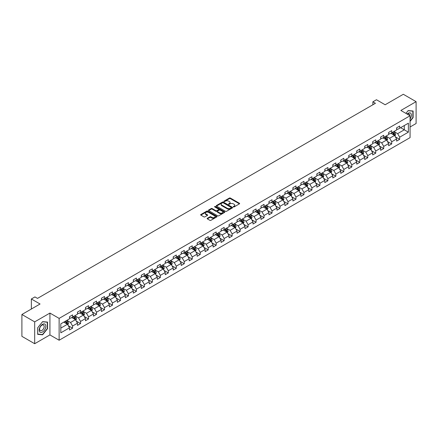 <?xml version="1.0" encoding="UTF-8"?>
<svg xmlns="http://www.w3.org/2000/svg" width="438" height="438" viewBox="0 0 438 438"><rect width="100%" height="100%" fill="white"/><g stroke="black" fill="none" stroke-linecap="round" stroke-linejoin="round"><path stroke-width="0.66" d="M233.383 206.933A0.498 0.285 0 0 0 234.089 206.933L239.422 203.851A0.712 0.411 0 0 0 239.63 203.56A0.712 0.411 0 0 0 239.422 203.276L230.388 198.058A0.712 0.411 0 0 0 229.381 198.058L224.048 201.135A0.498 0.285 0 0 0 224.749 201.54L225.439 201.141A2.272 1.314 0 0 1 228.652 201.141L229.408 201.579A2.272 1.314 0 0 1 230.07 202.504A2.272 1.314 0 0 1 229.408 203.435L228.718 203.829A0.498 0.285 0 0 0 229.419 204.239L230.109 203.84A2.272 1.314 0 0 1 233.323 203.84L234.078 204.272A2.272 1.314 0 0 1 234.741 205.203A2.272 1.314 0 0 1 234.078 206.128L233.383 206.528A0.498 0.285 0 0 0 233.383 206.933L233.383 206.528M207.344 218.288A0.712 0.411 0 0 0 207.136 218.578A0.712 0.411 0 0 0 207.344 218.863L209.879 220.33A0.712 0.411 0 0 0 210.886 220.33L216.805 216.909A0.712 0.411 0 0 0 217.013 216.618A0.712 0.411 0 0 0 216.805 216.328L207.771 211.111A0.712 0.411 0 0 0 206.769 211.111L200.845 214.532A0.712 0.411 0 0 0 200.637 214.823A0.712 0.411 0 0 0 200.845 215.113L203.905 216.881A0.712 0.411 0 0 0 204.907 216.881L207.442 215.419A0.712 0.411 0 0 0 207.65 215.129A0.712 0.411 0 0 0 207.442 214.839L205.926 213.963A1.9 1.095 0 0 1 205.373 213.186A1.9 1.095 0 0 1 206.544 212.173A1.9 1.095 0 0 1 208.614 212.408L214.56 215.846A1.9 1.095 0 0 1 215.118 216.618A1.9 1.095 0 0 1 213.947 217.631A1.9 1.095 0 0 1 211.877 217.396L210.886 216.821A0.712 0.411 0 0 0 209.879 216.821L207.344 218.288L207.344 218.863M410.067 126.998L416.1 123.511L416.1 101.66L403.316 94.279L385.161 104.764L376.466 99.744L372.886 101.808L375.443 103.286L37.498 298.398L34.941 296.92L31.361 298.984L31.361 309.025M34.684 321.87L34.684 343.72L49.927 334.922L49.927 313.071L34.684 321.87L21.9 314.489L40.055 304.005L31.361 298.984M49.927 313.071L59.13 318.388L410.067 115.774L410.067 137.625L59.13 340.233L59.13 318.388M416.1 101.66L400.858 110.464L410.067 115.774M225.493 211.313A0.712 0.411 0 0 0 226.495 211.313L232.419 207.897A0.712 0.411 0 0 0 232.627 207.607A0.712 0.411 0 0 0 232.419 207.316L223.385 202.099A0.712 0.411 0 0 0 222.378 202.099L216.454 205.521A0.712 0.411 0 0 0 216.246 205.811A0.712 0.411 0 0 0 216.454 206.101L225.493 211.313M214.921 207.037A0.498 0.285 0 0 1 215.425 207.108L224.601 212.408L218.688 215.825A0.712 0.411 0 0 1 217.686 215.825L208.652 210.607L208.652 210.026A0.712 0.411 0 0 0 208.444 210.317A0.712 0.411 0 0 0 208.652 210.607M208.652 210.026L211.187 208.565A0.712 0.411 0 0 1 212.189 208.565L215.852 210.678A0.712 0.411 0 0 0 216.859 210.678L218.54 209.709A0.712 0.411 0 0 0 218.748 209.419A0.712 0.411 0 0 0 218.54 209.129L214.724 206.922A0.498 0.285 0 0 1 215.425 206.517L224.612 211.822A0.712 0.411 0 0 1 224.82 212.112A0.712 0.411 0 0 1 224.612 212.403L224.612 211.822M34.684 343.72L21.9 336.34L21.9 314.489M68.312 325.724L72.582 328.188L72.582 326.031L77.493 323.2L77.493 325.352L80.559 323.583L80.559 321.426L85.47 318.59L85.47 320.747L88.536 318.979L88.536 316.822L93.447 313.986L93.447 316.143L96.513 314.369L96.513 312.217L101.424 309.381L101.424 311.538L104.496 309.765L104.496 307.607L109.401 304.777L109.401 306.928L112.473 305.16L112.473 303.003L117.384 300.167L117.384 302.324L120.45 300.55L120.45 298.398L125.361 295.562L125.361 297.72L128.427 295.946L128.427 293.788L133.338 290.958L133.338 293.11L136.404 291.341L136.404 289.184L141.315 286.348L141.315 288.505L144.387 286.731L144.387 284.58L149.292 281.743L149.292 283.901L152.364 282.127L152.364 279.97L157.269 277.139L157.269 279.291L160.341 277.522L160.341 275.365L165.252 272.529L165.252 274.686L168.318 272.918L168.318 270.761L173.229 267.925L173.229 270.082L176.295 268.308L176.295 266.156L181.206 263.32L181.206 265.477L184.272 263.703L184.272 261.546L189.183 258.716L189.183 260.867L192.255 259.099L192.255 256.942L197.16 254.106L197.16 256.263L200.232 254.489L200.232 252.337L205.143 249.501L205.143 251.658L208.209 249.884L208.209 247.727L213.12 244.897L213.12 247.048L216.186 245.28L216.186 243.123L221.097 240.287L221.097 242.444L224.163 240.67L224.163 238.518L229.074 235.682L229.074 237.839L232.145 236.066L232.145 233.908L237.051 231.078L237.051 233.23L240.123 231.461L240.123 229.304L245.034 226.468L245.034 228.625L248.1 226.857L248.1 224.699L253.011 221.863L253.011 224.021L256.077 222.247L256.077 220.095L260.988 217.259L260.988 219.416L264.054 217.642L264.054 215.485L268.965 212.654L268.965 214.806L272.036 213.038L272.036 210.881L276.942 208.045L276.942 210.202L280.013 208.428L280.013 206.276L284.919 203.44L284.919 205.597L287.99 203.823L287.99 201.666L292.902 198.836L292.902 200.987L295.968 199.219L295.968 197.062L300.879 194.226L300.879 196.383L303.945 194.609L303.945 192.457L308.856 189.621L308.856 191.778L311.922 190.004L311.922 187.847L316.833 185.017L316.833 187.168L319.904 185.4L319.904 183.243L324.81 180.407L324.81 182.564L327.881 180.795L327.881 178.638L332.792 175.802L332.792 177.959L335.858 176.185L335.858 174.034L340.769 171.198L340.769 173.355L343.835 171.581L343.835 169.424L348.747 166.593L348.747 168.745L351.813 166.977L351.813 164.819L356.724 161.983L356.724 164.141L359.795 162.367L359.795 160.215L364.701 157.379L364.701 159.536L367.772 157.762L367.772 155.605L372.683 152.774L372.683 154.926L375.749 153.158L375.749 151.001L380.66 148.164L380.66 150.322L383.726 148.548L383.726 146.396L388.637 143.56L388.637 145.717L391.703 143.943L391.703 141.786L396.614 138.956L396.614 141.107L399.686 139.339L399.686 137.182L408.38 132.161L408.38 123.188L404.285 125.547L404.285 129.801L408.38 132.161M72.582 328.188L69.511 329.962L69.511 327.805L60.816 332.825L60.816 323.846L69.511 318.831L69.511 316.674L72.582 314.9L72.582 317.057L77.493 314.221L77.493 312.07L80.559 310.296L80.559 312.453L85.47 309.617L85.47 307.46L88.536 305.691L88.536 307.843L93.447 305.012L93.447 302.855L96.513 301.081L96.513 303.238L101.424 300.402L101.424 298.251L104.496 296.477L104.496 298.634L109.401 295.798L109.401 293.641L112.473 291.872L112.473 294.024L117.384 291.193L117.384 289.036L120.45 287.262L120.45 289.419L125.361 286.583L125.361 284.432L128.427 282.658L128.427 284.815L133.338 281.979L133.338 279.822L136.404 278.053L136.404 280.211L141.315 277.374L141.315 275.217L144.387 273.449L144.387 275.601L149.292 272.77L149.292 270.613L152.364 268.839L152.364 270.996L157.269 268.16L157.269 266.008L160.341 264.234L160.341 266.392L165.252 263.556L165.252 261.398L168.318 259.63L168.318 261.782L173.229 258.951L173.229 256.794L176.295 255.02L176.295 257.177L181.206 254.341L181.206 252.189L184.272 250.416L184.272 252.573L189.183 249.737L189.183 247.579L192.255 245.811L192.255 247.963L197.16 245.132L197.16 242.975L200.232 241.201L200.232 243.358L205.143 240.522L205.143 238.371L208.209 236.597L208.209 238.754L213.12 235.918L213.12 233.761L216.186 231.992L216.186 234.149L221.097 231.313L221.097 229.156L224.163 227.388L224.163 229.539L229.074 226.709L229.074 224.552L232.145 222.778L232.145 224.935L237.051 222.099L237.051 219.947L240.123 218.173L240.123 220.33L245.034 217.494L245.034 215.337L248.1 213.569L248.1 215.72L253.011 212.89L253.011 210.733L256.077 208.959L256.077 211.116L260.988 208.28L260.988 206.128L264.054 204.354L264.054 206.512L268.965 203.675L268.965 201.518L272.036 199.75L272.036 201.902L276.942 199.071L276.942 196.914L280.013 195.14L280.013 197.297L284.919 194.461L284.919 192.309L287.99 190.535L287.99 192.693L292.902 189.857L292.902 187.699L295.968 185.931L295.968 188.088L300.879 185.252L300.879 183.095L303.945 181.327L303.945 183.478L308.856 180.648L308.856 178.49L311.922 176.717L311.922 178.874L316.833 176.038L316.833 173.886L319.904 172.112L319.904 174.269L324.81 171.433L324.81 169.276L327.881 167.508L327.881 169.659L332.792 166.829L332.792 164.672L335.858 162.898L335.858 165.055L340.769 162.219L340.769 160.067L343.835 158.293L343.835 160.45L348.747 157.614L348.747 155.457L351.813 153.689L351.813 155.84L356.724 153.01L356.724 150.853L359.795 149.079L359.795 151.236L364.701 148.4L364.701 146.248L367.772 144.474L367.772 146.631L372.683 143.795L372.683 141.638L375.749 139.87L375.749 142.027L380.66 139.191L380.66 137.034L383.726 135.265L383.726 137.417L388.637 134.586L388.637 132.429L391.703 130.655L391.703 132.813L396.614 129.976L396.614 127.825L399.686 126.051L399.686 128.208L408.38 123.188M71.761 317.528L75.446 319.658L70.534 322.488L66.855 320.364M69.511 317.649L70.534 318.24L72.582 317.057M70.534 322.488L72.582 326.031M75.446 319.658L77.493 323.2M79.743 312.924L83.423 315.048L78.511 317.884L74.832 315.76M77.493 313.044L78.511 313.63L80.559 312.453M78.511 317.884L80.559 321.426M83.423 315.048L85.47 318.59M87.72 308.319L91.4 310.443L86.494 313.28L82.809 311.15M85.47 308.434L86.494 309.025L88.536 307.843M86.494 313.28L88.536 316.822M91.4 310.443L93.447 313.986M95.698 303.709L99.382 305.839L94.471 308.67L90.786 306.545M93.447 303.83L94.471 304.421L96.513 303.238M94.471 308.67L96.513 312.217M99.382 305.839L101.424 309.381M103.675 299.105L107.359 301.229L102.448 304.065L98.764 301.941M101.424 299.225L102.448 299.811L104.496 298.634M102.448 304.065L104.496 307.607M107.359 301.229L109.401 304.777M111.652 294.5L115.336 296.625L110.425 299.461L106.746 297.331M109.401 294.615L110.425 295.207L112.473 294.024M110.425 299.461L112.473 303.003M115.336 296.625L117.384 300.167M119.634 289.89L123.313 292.02L118.402 294.851L114.723 292.726M117.384 290.011L118.402 290.602L120.45 289.419M118.402 294.851L120.45 298.398M123.313 292.02L125.361 295.562M127.611 285.286L131.291 287.41L126.385 290.246L122.7 288.122M125.361 285.406L126.385 285.998L128.427 284.815M126.385 290.246L128.427 293.788M131.291 287.41L133.338 290.958M135.588 280.681L139.268 282.806L134.362 285.642L130.677 283.517M133.338 280.796L134.362 281.388L136.404 280.211M134.362 285.642L136.404 289.184M139.268 282.806L141.315 286.348M143.565 276.077L147.25 278.201L142.339 281.037L138.654 278.907M141.315 276.192L142.339 276.783L144.387 275.601M142.339 281.037L144.387 284.58M147.25 278.201L149.292 281.743M151.543 271.467L155.227 273.597L150.316 276.427L146.637 274.303M149.292 271.587L150.316 272.179L152.364 270.996M150.316 276.427L152.364 279.97M155.227 273.597L157.269 277.139M159.52 266.862L163.204 268.987L158.293 271.823L154.614 269.699M157.269 266.983L158.293 267.569L160.341 266.392M158.293 271.823L160.341 275.365M163.204 268.987L165.252 272.529M167.502 262.258L171.181 264.382L166.27 267.218L162.591 265.089M165.252 262.373L166.27 262.964L168.318 261.782M166.27 267.218L168.318 270.761M171.181 264.382L173.229 267.925M175.479 257.648L179.158 259.778L174.253 262.608L170.568 260.484M173.229 257.768L174.253 258.36L176.295 257.177M174.253 262.608L176.295 266.156M179.158 259.778L181.206 263.32M183.456 253.044L187.141 255.168L182.23 258.004L178.545 255.88M181.206 253.164L182.23 253.75L184.272 252.573M182.23 258.004L184.272 261.546M187.141 255.168L189.183 258.716M191.433 248.439L195.118 250.563L190.207 253.399L186.522 251.27M189.183 248.554L190.207 249.145L192.255 247.963M190.207 253.399L192.255 256.942M195.118 250.563L197.16 254.106M199.41 243.829L203.095 245.959L198.184 248.789L194.505 246.665M197.16 243.95L198.184 244.541L200.232 243.358M198.184 248.789L200.232 252.337M203.095 245.959L205.143 249.501M207.393 239.225L211.072 241.349L206.161 244.185L202.482 242.061M205.143 239.345L206.161 239.936L208.209 238.754M206.161 244.185L208.209 247.727M211.072 241.349L213.12 244.897M215.37 234.62L219.049 236.744L214.144 239.581L210.459 237.456M213.12 234.735L214.144 235.326L216.186 234.149M214.144 239.581L216.186 243.123M219.049 236.744L221.097 240.287M223.347 230.016L227.032 232.14L222.121 234.976L218.436 232.846M221.097 230.131L222.121 230.722L224.163 229.539M222.121 234.976L224.163 238.518M227.032 232.14L229.074 235.682M231.324 225.406L235.009 227.536L230.098 230.366L226.413 228.242M229.074 225.526L230.098 226.118L232.145 224.935M230.098 230.366L232.145 233.908M235.009 227.536L237.051 231.078M239.301 220.801L242.986 222.926L238.075 225.762L234.396 223.637M237.051 220.922L238.075 221.508L240.123 220.33M238.075 225.762L240.123 229.304M242.986 222.926L245.034 226.468M247.284 216.197L250.963 218.321L246.052 221.157L242.373 219.027M245.034 216.312L246.052 216.903L248.1 215.72M246.052 221.157L248.1 224.699M250.963 218.321L253.011 221.863M255.261 211.587L258.94 213.717L254.035 216.547L250.35 214.423M253.011 211.707L254.035 212.299L256.077 211.116M254.035 216.547L256.077 220.095M258.94 213.717L260.988 217.259M263.238 206.982L266.917 209.107L262.012 211.943L258.327 209.818M260.988 207.103L262.012 207.689L264.054 206.512M262.012 211.943L264.054 215.485M266.917 209.107L268.965 212.654M271.215 202.378L274.9 204.502L269.989 207.338L266.304 205.208M268.965 202.493L269.989 203.084L272.036 201.902M269.989 207.338L272.036 210.881M274.9 204.502L276.942 208.045M279.192 197.768L282.877 199.898L277.966 202.728L274.287 200.604M276.942 197.888L277.966 198.48L280.013 197.297M277.966 202.728L280.013 206.276M282.877 199.898L284.919 203.44M287.169 193.163L290.854 195.288L285.943 198.124L282.264 196M284.919 193.284L285.943 193.875L287.99 192.693M285.943 198.124L287.99 201.666M290.854 195.288L292.902 198.836M295.152 188.559L298.831 190.683L293.92 193.519L290.241 191.395M292.902 188.674L293.92 189.265L295.968 188.088M293.92 193.519L295.968 197.062M298.831 190.683L300.879 194.226M303.129 183.955L306.808 186.079L301.902 188.915L298.218 186.785M300.879 184.069L301.902 184.661L303.945 183.478M301.902 188.915L303.945 192.457M306.808 186.079L308.856 189.621M311.106 179.345L314.791 181.474L309.88 184.305L306.195 182.181M308.856 179.465L309.88 180.056L311.922 178.874M309.88 184.305L311.922 187.847M314.791 181.474L316.833 185.017M319.083 174.74L322.768 176.864L317.857 179.7L314.172 177.576M316.833 174.861L317.857 175.446L319.904 174.269M317.857 179.7L319.904 183.243M322.768 176.864L324.81 180.407M327.06 170.136L330.745 172.26L325.834 175.096L322.154 172.966M324.81 170.251L325.834 170.842L327.881 169.659M325.834 175.096L327.881 178.638M330.745 172.26L332.792 175.802M335.043 165.526L338.722 167.655L333.811 170.486L330.132 168.362M332.792 165.646L333.811 166.237L335.858 165.055M333.811 170.486L335.858 174.034M338.722 167.655L340.769 171.198M343.02 160.921L346.699 163.046L341.793 165.882L338.109 163.757M340.769 161.042L341.793 161.633L343.835 160.45M341.793 165.882L343.835 169.424M346.699 163.046L348.747 166.593M350.997 156.317L354.681 158.441L349.77 161.277L346.086 159.147M348.747 156.432L349.77 157.023L351.813 155.84M349.77 161.277L351.813 164.819M354.681 158.441L356.724 161.983M358.974 151.707L362.659 153.837L357.747 156.667L354.063 154.543M356.724 151.827L357.747 152.419L359.795 151.236M357.747 156.667L359.795 160.215M362.659 153.837L364.701 157.379M366.951 147.102L370.636 149.227L365.725 152.063L362.045 149.938M364.701 147.223L365.725 147.814L367.772 146.631M365.725 152.063L367.772 155.605M370.636 149.227L372.683 152.774M374.933 142.498L378.613 144.622L373.702 147.458L370.022 145.334M372.683 142.613L373.702 143.204L375.749 142.027M373.702 147.458L375.749 151.001M378.613 144.622L380.66 148.164M382.911 137.893L386.59 140.018L381.684 142.854L377.999 140.724M380.66 138.008L381.684 138.6L383.726 137.417M381.684 142.854L383.726 146.396M386.59 140.018L388.637 143.56M390.888 133.283L394.567 135.413L389.661 138.244L385.977 136.119M388.637 133.404L389.661 133.995L391.703 132.813M389.661 138.244L391.703 141.786M394.567 135.413L396.614 138.956M400.606 127.677L404.285 129.801L397.638 133.639L393.954 131.515M396.614 128.799L397.638 129.385L399.686 128.208M397.638 133.639L399.686 137.182M49.927 334.922L59.13 340.233M372.886 101.808L372.886 104.764M60.816 328.1L67.468 324.262L63.784 322.138M67.468 324.262L69.511 327.805M395.415 136.875L399.686 139.339M387.433 141.479L391.703 143.943M379.456 146.084L383.726 148.548M371.479 150.688L375.749 153.158M363.502 155.298L367.772 157.762M355.525 159.903L359.795 162.367M347.542 164.507L351.813 166.977M339.565 169.117L343.835 171.581M331.588 173.722L335.858 176.185M323.611 178.326L327.881 180.795M315.634 182.936L319.904 185.4M307.657 187.541L311.922 190.004M299.674 192.145L303.945 194.609M291.697 196.75L295.968 199.219M283.72 201.36L287.99 203.823M275.743 205.964L280.013 208.428M267.766 210.569L272.036 213.038M259.783 215.178L264.054 217.642M251.806 219.783L256.077 222.247M243.829 224.387L248.1 226.857M235.852 228.997L240.123 231.461M227.875 233.602L232.145 236.066M219.892 238.206L224.163 240.67M211.915 242.811L216.186 245.28M203.938 247.421L208.209 249.884M195.961 252.025L200.232 254.489M187.984 256.63L192.255 259.099M180.007 261.24L184.272 263.703M172.024 265.844L176.295 268.308M164.047 270.449L168.318 272.918M156.07 275.059L160.341 277.522M148.093 279.663L152.364 282.127M140.116 284.267L144.387 286.731M132.134 288.872L136.404 291.341M124.157 293.482L128.427 295.946M116.179 298.086L120.45 300.55M108.202 302.691L112.473 305.16M100.225 307.301L104.496 309.765M92.243 311.905L96.513 314.369M84.266 316.51L88.536 318.979M76.289 321.12L80.559 323.583M410.067 121.392L413.111 117.603L413.111 111.022L408.172 110.584L405.922 113.382M37.679 334.358L42.612 334.796L47.545 328.659L47.545 322.078L42.612 321.64L37.679 327.777L37.679 334.358M42.092 334.495L42.612 334.796M233.585 207.004L234.078 206.72A2.272 1.314 0 0 0 234.741 205.789L234.741 205.203M230.07 202.504L230.07 203.095A2.272 1.314 0 0 1 229.408 204.02L228.915 204.305M239.422 203.276L239.422 203.851L230.388 198.649A0.712 0.411 0 0 0 229.381 198.649L224.245 201.611M232.408 207.902L223.385 202.69A0.712 0.411 0 0 0 222.378 202.69L216.465 206.106L216.454 205.521M231.165 207.809A0.498 0.285 0 0 0 231.165 207.404L223.232 202.821A0.498 0.285 0 0 0 222.531 202.821L221.803 203.243A2.272 1.314 0 0 0 221.135 204.174A2.272 1.314 0 0 0 221.803 205.099L227.223 208.231A2.272 1.314 0 0 0 230.437 208.231L231.165 207.809L231.165 208.4A0.498 0.285 0 0 0 231.308 208.198L231.308 207.607M221.135 204.174L221.135 204.76A2.272 1.314 0 0 0 221.803 205.69L221.803 205.099M231.165 208.4L230.437 208.822A2.272 1.314 0 0 1 227.223 208.822L221.803 205.69M208.658 210.612L211.187 209.15L211.187 208.565M218.748 209.419L218.748 210.01A0.712 0.411 0 0 1 218.54 210.3L216.859 211.269A0.712 0.411 0 0 1 215.852 211.269L212.189 209.15A0.712 0.411 0 0 0 211.187 209.15M219.657 212.873A1.9 1.095 0 0 0 221.727 213.109A1.9 1.095 0 0 0 222.898 212.096A1.9 1.095 0 0 0 222.34 211.324L220.248 210.114A0.712 0.411 0 0 0 219.241 210.114L217.56 211.083A0.712 0.411 0 0 0 217.352 211.373A0.712 0.411 0 0 0 217.56 211.663L219.657 212.873L219.657 213.465A1.9 1.095 0 0 0 221.727 213.7A1.9 1.095 0 0 0 222.898 212.687L222.898 212.096M217.352 211.373L217.352 211.965A0.712 0.411 0 0 0 217.56 212.255L217.56 211.663M219.657 213.465L217.56 212.255M215.118 216.618L215.118 217.21A1.9 1.095 0 0 1 213.947 218.223A1.9 1.095 0 0 1 211.877 217.987L210.886 217.412A0.712 0.411 0 0 0 209.879 217.412L207.355 218.869M205.373 213.186L205.373 213.777A1.9 1.095 0 0 0 205.926 214.549L205.926 213.963M207.442 214.839L207.442 215.419L205.926 214.549M216.805 216.328L216.805 216.909L207.771 211.702A0.712 0.411 0 0 0 206.769 211.702L200.856 215.118L200.845 214.532M394.972 136.108L395.58 134.576A1.916 1.106 -120 0 0 394.972 132.944L393.915 131.537M392.076 133.968L391.358 133.015M392.328 132.451L393.384 133.864A1.916 1.106 60 0 1 393.932 135.013L394.545 134.658A1.916 1.106 -120 0 0 393.997 133.508L392.941 132.095M392.464 132.375L393.636 133.94A0.975 0.564 60 0 1 393.811 134.236L394.545 134.658M410.067 119.021A4.703 2.716 120 0 0 410.948 117.362A4.703 2.716 120 0 0 410.658 113.201A4.703 2.716 120 0 0 407.055 114.039M405.933 113.387L408.068 110.726L412.853 111.153L412.853 117.532L410.067 120.998M412.536 110.973L412.853 111.153M409.738 115.588A3.219 1.856 120 0 0 409.076 113.968A3.219 1.856 120 0 0 407.34 114.203M42.508 331.999A4.703 2.716 120 0 0 45.837 326.239A4.703 2.716 120 0 0 42.508 324.323A4.703 2.716 120 0 0 39.185 330.077A4.703 2.716 120 0 0 42.508 331.999M41.906 330.438A3.219 1.856 120 0 0 44.008 327.602A3.219 1.856 120 0 0 43.515 325.023A3.219 1.856 120 0 0 41.906 325.182A3.219 1.856 120 0 0 39.803 328.018A3.219 1.856 120 0 0 40.296 330.597A3.219 1.856 120 0 0 41.906 330.438M37.728 327.733L42.508 321.782L47.293 322.209L47.293 328.588L42.508 334.533L37.728 334.106L37.728 327.733M46.975 322.029L47.293 322.209M386.995 140.718L387.603 139.185A1.916 1.106 -120 0 0 386.989 137.554L385.938 136.141M384.099 138.578L383.381 137.62M384.35 137.061L385.407 138.468A1.916 1.106 60 0 1 385.955 139.618L386.568 139.268A1.916 1.106 -120 0 0 386.02 138.112L384.964 136.705M384.487 136.979L385.654 138.545A0.975 0.564 60 0 1 385.834 138.841L386.568 139.268M379.018 145.323L379.626 143.79A1.916 1.106 -120 0 0 379.012 142.158L377.956 140.751M376.116 143.182L375.399 142.224M376.373 141.666L377.43 143.073A1.916 1.106 60 0 1 377.978 144.228L378.591 143.872A1.916 1.106 -120 0 0 378.043 142.717L376.987 141.31M376.505 141.589L377.676 143.149A0.975 0.564 60 0 1 377.857 143.445L378.591 143.872M371.041 149.927L371.648 148.394A1.916 1.106 -120 0 0 371.035 146.763L369.979 145.356M368.139 147.787L367.422 146.834M368.396 146.27L369.453 147.677A1.916 1.106 60 0 1 370 148.832L370.614 148.477A1.916 1.106 -120 0 0 370.066 147.327L369.01 145.914M368.528 146.193L369.699 147.759A0.975 0.564 60 0 1 369.875 148.055L370.614 148.477M363.064 154.537L363.671 153.004A1.916 1.106 -120 0 0 363.058 151.373L362.002 149.96M360.162 152.397L359.445 151.439M360.419 150.875L361.47 152.287A1.916 1.106 60 0 1 362.023 153.437L362.637 153.086A1.916 1.106 -120 0 0 362.084 151.931L361.032 150.524M360.551 150.798L361.722 152.364A0.975 0.564 60 0 1 361.897 152.659L362.637 153.086M355.081 159.142L355.689 157.609A1.916 1.106 -120 0 0 355.081 155.977L354.024 154.57M352.185 157.001L351.468 156.043M352.437 155.485L353.493 156.892A1.916 1.106 60 0 1 354.041 158.047L354.654 157.691A1.916 1.106 -120 0 0 354.107 156.536L353.05 155.129M352.574 155.408L353.745 156.968A0.975 0.564 60 0 1 353.92 157.264L354.654 157.691M347.104 163.746L347.712 162.213A1.916 1.106 -120 0 0 347.104 160.582L346.047 159.175M344.208 161.606L343.491 160.647M344.46 160.089L345.516 161.496A1.916 1.106 60 0 1 346.064 162.651L346.677 162.295A1.916 1.106 -120 0 0 346.13 161.146L345.073 159.733M344.596 160.012L345.763 161.573A0.975 0.564 60 0 1 345.943 161.874L346.677 162.295M339.127 168.351L339.735 166.823A1.916 1.106 -120 0 0 339.121 165.186L338.07 163.779M336.225 166.216L335.513 165.257M336.483 164.693L337.539 166.106A1.916 1.106 60 0 1 338.087 167.256L338.7 166.905A1.916 1.106 -120 0 0 338.152 165.75L337.096 164.343M336.614 164.617L337.786 166.183A0.975 0.564 60 0 1 337.966 166.478L338.7 166.905M331.15 172.961L331.758 171.428A1.916 1.106 -120 0 0 331.144 169.796L330.088 168.384M328.248 170.82L327.531 169.862M328.505 169.303L329.562 170.71A1.916 1.106 60 0 1 330.11 171.866L330.723 171.51A1.916 1.106 -120 0 0 330.175 170.355L329.119 168.948M328.637 169.227L329.809 170.787A0.975 0.564 60 0 1 329.984 171.083L330.723 171.51M323.173 177.565L323.781 176.032A1.916 1.106 -120 0 0 323.167 174.401L322.111 172.994M320.271 175.424L319.554 174.466M320.528 173.908L321.58 175.315A1.916 1.106 60 0 1 322.133 176.47L322.746 176.114A1.916 1.106 -120 0 0 322.193 174.965L321.142 173.552M320.66 173.831L321.831 175.392A0.975 0.564 60 0 1 322.007 175.687L322.746 176.114M315.19 182.17L315.798 180.637A1.916 1.106 -120 0 0 315.19 179.005L314.134 177.598M312.294 180.029L311.577 179.076M312.546 178.512L313.603 179.925A1.916 1.106 60 0 1 314.15 181.075L314.769 180.719A1.916 1.106 -120 0 0 314.216 179.569L313.165 178.156M312.683 178.436L313.854 180.002A0.975 0.564 60 0 1 314.03 180.297L314.769 180.719M307.213 186.78L307.821 185.247A1.916 1.106 -120 0 0 307.213 183.615L306.157 182.203M304.317 184.639L303.6 183.681M304.569 183.122L305.625 184.529A1.916 1.106 60 0 1 306.173 185.679L306.786 185.329A1.916 1.106 -120 0 0 306.239 184.174L305.182 182.766M304.706 183.04L305.877 184.606A0.975 0.564 60 0 1 306.053 184.902L306.786 185.329M299.236 191.384L299.844 189.851A1.916 1.106 -120 0 0 299.231 188.22L298.179 186.812M296.34 189.243L295.623 188.285M296.592 187.727L297.648 189.134A1.916 1.106 60 0 1 298.196 190.289L298.809 189.933A1.916 1.106 -120 0 0 298.262 188.778L297.205 187.371M296.723 187.65L297.895 189.211A0.975 0.564 60 0 1 298.075 189.506L298.809 189.933M291.259 195.989L291.867 194.456A1.916 1.106 -120 0 0 291.254 192.824L290.197 191.417M288.357 193.848L287.64 192.895M288.615 192.331L289.671 193.738A1.916 1.106 60 0 1 290.219 194.894L290.832 194.538A1.916 1.106 -120 0 0 290.285 193.388L289.228 191.975M288.746 192.255L289.918 193.82A0.975 0.564 60 0 1 290.098 194.116L290.832 194.538M283.282 200.599L283.89 199.066A1.916 1.106 -120 0 0 283.276 197.434L282.22 196.021M280.38 198.458L279.663 197.5M280.638 196.936L281.689 198.348A1.916 1.106 60 0 1 282.242 199.498L282.855 199.148A1.916 1.106 -120 0 0 282.307 197.992L281.251 196.585M280.769 196.859L281.941 198.425A0.975 0.564 60 0 1 282.116 198.721L282.855 199.148M275.299 205.203L275.913 203.67A1.916 1.106 -120 0 0 275.299 202.038L274.243 200.631M272.403 203.062L271.686 202.104M272.655 201.546L273.712 202.953A1.916 1.106 60 0 1 274.259 204.108L274.878 203.752A1.916 1.106 -120 0 0 274.325 202.597L273.274 201.19M272.792 201.469L273.964 203.029A0.975 0.564 60 0 1 274.139 203.325L274.878 203.752M267.322 209.807L267.93 208.274A1.916 1.106 -120 0 0 267.322 206.643L266.266 205.236M264.426 207.667L263.709 206.709M264.678 206.15L265.735 207.557A1.916 1.106 60 0 1 266.282 208.712L266.895 208.357A1.916 1.106 -120 0 0 266.348 207.207L265.291 205.794M264.815 206.074L265.986 207.634A0.975 0.564 60 0 1 266.162 207.935L266.895 208.357M259.345 214.412L259.953 212.884A1.916 1.106 -120 0 0 259.34 211.247L258.289 209.84M256.449 212.277L255.732 211.319M256.701 210.755L257.758 212.167A1.916 1.106 60 0 1 258.305 213.317L258.918 212.961A1.916 1.106 -120 0 0 258.371 211.811L257.314 210.404M256.838 210.678L258.004 212.244A0.975 0.564 60 0 1 258.185 212.539L258.918 212.961M251.368 219.022L251.976 217.489A1.916 1.106 -120 0 0 251.363 215.857L250.306 214.445M248.466 216.881L247.749 215.923M248.724 215.365L249.78 216.772A1.916 1.106 60 0 1 250.328 217.927L250.941 217.571A1.916 1.106 -120 0 0 250.394 216.416L249.337 215.009M248.855 215.288L250.027 216.848A0.975 0.564 60 0 1 250.207 217.144L250.941 217.571M243.391 223.626L243.999 222.093A1.916 1.106 -120 0 0 243.386 220.462L242.329 219.055M240.489 221.486L239.772 220.528M240.747 219.969L241.803 221.376A1.916 1.106 60 0 1 242.351 222.531L242.964 222.175A1.916 1.106 -120 0 0 242.417 221.026L241.36 219.613M240.878 219.892L242.05 221.453A0.975 0.564 60 0 1 242.225 221.748L242.964 222.175M235.414 228.231L236.022 226.698A1.916 1.106 -120 0 0 235.409 225.066L234.352 223.659M232.512 226.09L231.795 225.137M232.77 224.574L233.821 225.986A1.916 1.106 60 0 1 234.374 227.136L234.987 226.78A1.916 1.106 -120 0 0 234.434 225.63L233.383 224.218M232.901 224.497L234.073 226.063A0.975 0.564 60 0 1 234.248 226.358L234.987 226.78M227.431 232.841L228.039 231.308A1.916 1.106 -120 0 0 227.431 229.676L226.375 228.264M224.535 230.7L223.818 229.742M224.787 229.178L225.844 230.591A1.916 1.106 60 0 1 226.391 231.74L227.004 231.39A1.916 1.106 -120 0 0 226.457 230.235L225.4 228.828M224.924 229.101L226.096 230.667A0.975 0.564 60 0 1 226.271 230.963L227.004 231.39M219.454 237.445L220.062 235.912A1.916 1.106 -120 0 0 219.454 234.281L218.398 232.874M216.558 235.305L215.841 234.346M216.81 233.788L217.867 235.195A1.916 1.106 60 0 1 218.414 236.35L219.027 235.994A1.916 1.106 -120 0 0 218.48 234.839L217.423 233.432M216.947 233.711L218.113 235.272A0.975 0.564 60 0 1 218.294 235.567L219.027 235.994M211.477 242.05L212.085 240.517A1.916 1.106 -120 0 0 211.472 238.885L210.421 237.478M208.576 239.909L207.864 238.956M208.833 238.392L209.89 239.8A1.916 1.106 60 0 1 210.437 240.955L211.05 240.599A1.916 1.106 -120 0 0 210.503 239.449L209.446 238.037M208.964 238.316L210.136 239.882A0.975 0.564 60 0 1 210.317 240.177L211.05 240.599M203.5 246.66L204.108 245.127A1.916 1.106 -120 0 0 203.495 243.495L202.438 242.083M200.599 244.519L199.881 243.561M200.856 242.997L201.913 244.409A1.916 1.106 60 0 1 202.46 245.559L203.073 245.209A1.916 1.106 -120 0 0 202.526 244.054L201.469 242.647M200.987 242.92L202.159 244.486A0.975 0.564 60 0 1 202.334 244.782L203.073 245.209M195.523 251.264L196.131 249.731A1.916 1.106 -120 0 0 195.518 248.1L194.461 246.693M192.621 249.123L191.904 248.165M192.879 247.607L193.93 249.014A1.916 1.106 60 0 1 194.483 250.169L195.096 249.813A1.916 1.106 -120 0 0 194.543 248.658L193.492 247.251M193.01 247.53L194.182 249.091A0.975 0.564 60 0 1 194.357 249.386L195.096 249.813M187.541 255.869L188.148 254.336A1.916 1.106 -120 0 0 187.541 252.704L186.484 251.297M184.644 253.728L183.927 252.77M184.896 252.211L185.953 253.618A1.916 1.106 60 0 1 186.5 254.774L187.119 254.418A1.916 1.106 -120 0 0 186.566 253.268L185.515 251.855M185.033 252.135L186.205 253.695A0.975 0.564 60 0 1 186.38 253.996L187.119 254.418M179.564 260.473L180.171 258.946A1.916 1.106 -120 0 0 179.564 257.309L178.507 255.901M176.667 258.338L175.95 257.38M176.919 256.816L177.976 258.228A1.916 1.106 60 0 1 178.523 259.378L179.137 259.022A1.916 1.106 -120 0 0 178.589 257.873L177.532 256.465M177.056 256.739L178.228 258.305A0.975 0.564 60 0 1 178.403 258.601L179.137 259.022M171.586 265.083L172.194 263.55A1.916 1.106 -120 0 0 171.581 261.919L170.53 260.506M168.69 262.942L167.973 261.984M168.942 261.426L169.999 262.833A1.916 1.106 60 0 1 170.546 263.988L171.159 263.632A1.916 1.106 -120 0 0 170.612 262.477L169.555 261.07M169.073 261.349L170.245 262.909A0.975 0.564 60 0 1 170.426 263.205L171.159 263.632M163.609 269.688L164.217 268.155A1.916 1.106 -120 0 0 163.604 266.523L162.547 265.116M160.708 267.547L159.99 266.589M160.965 266.03L162.022 267.437A1.916 1.106 60 0 1 162.569 268.593L163.182 268.237A1.916 1.106 -120 0 0 162.635 267.087L161.578 265.674M161.096 265.954L162.268 267.514A0.975 0.564 60 0 1 162.449 267.81L163.182 268.237M155.632 274.292L156.24 272.759A1.916 1.106 -120 0 0 155.627 271.127L154.57 269.72M152.731 272.151L152.013 271.199M152.988 270.635L154.039 272.047A1.916 1.106 60 0 1 154.592 273.197L155.205 272.841A1.916 1.106 -120 0 0 154.658 271.691L153.601 270.279M153.119 270.558L154.291 272.124A0.975 0.564 60 0 1 154.466 272.42L155.205 272.841M147.65 278.902L148.263 277.369A1.916 1.106 -120 0 0 147.65 275.737L146.593 274.325M144.754 276.761L144.036 275.803M145.005 275.239L146.062 276.652A1.916 1.106 60 0 1 146.61 277.801L147.228 277.451A1.916 1.106 -120 0 0 146.675 276.296L145.624 274.889M145.142 275.163L146.314 276.728A0.975 0.564 60 0 1 146.489 277.024L147.228 277.451M139.673 283.506L140.28 281.973A1.916 1.106 -120 0 0 139.673 280.342L138.616 278.935M136.776 281.366L136.059 280.408M137.028 279.849L138.085 281.256A1.916 1.106 60 0 1 138.632 282.411L139.246 282.056A1.916 1.106 -120 0 0 138.698 280.9L137.642 279.493M137.165 279.772L138.337 281.333A0.975 0.564 60 0 1 138.512 281.629L139.246 282.056M131.696 288.111L132.303 286.578A1.916 1.106 -120 0 0 131.69 284.946L130.639 283.539M128.799 285.97L128.082 285.018M129.051 284.454L130.108 285.861A1.916 1.106 60 0 1 130.655 287.016L131.269 286.66A1.916 1.106 -120 0 0 130.721 285.51L129.664 284.098M129.188 284.377L130.354 285.943A0.975 0.564 60 0 1 130.535 286.238L131.269 286.66M123.719 292.721L124.326 291.188A1.916 1.106 -120 0 0 123.713 289.556L122.656 288.144M120.817 290.58L120.1 289.622M121.074 289.058L122.131 290.471A1.916 1.106 60 0 1 122.678 291.62L123.292 291.27A1.916 1.106 -120 0 0 122.744 290.115L121.687 288.708M121.206 288.981L122.377 290.547A0.975 0.564 60 0 1 122.558 290.843L123.292 291.27M115.742 297.325L116.349 295.792A1.916 1.106 -120 0 0 115.736 294.161L114.679 292.754M112.84 295.185L112.123 294.226M113.097 293.668L114.154 295.075A1.916 1.106 60 0 1 114.701 296.23L115.314 295.874A1.916 1.106 -120 0 0 114.767 294.719L113.71 293.312M113.228 293.591L114.4 295.152A0.975 0.564 60 0 1 114.575 295.447L115.314 295.874M107.764 301.93L108.372 300.397A1.916 1.106 -120 0 0 107.759 298.765L106.702 297.358M104.863 299.789L104.145 298.831M105.12 298.273L106.171 299.68A1.916 1.106 60 0 1 106.724 300.835L107.337 300.479A1.916 1.106 -120 0 0 106.784 299.329L105.733 297.917M105.251 298.196L106.423 299.756A0.975 0.564 60 0 1 106.598 300.057L107.337 300.479M99.782 306.534L100.39 305.007A1.916 1.106 -120 0 0 99.782 303.37L98.725 301.963M96.886 304.399L96.168 303.441M97.137 302.877L98.194 304.29A1.916 1.106 60 0 1 98.742 305.439L99.355 305.083A1.916 1.106 -120 0 0 98.807 303.934L97.751 302.527M97.274 302.8L98.446 304.366A0.975 0.564 60 0 1 98.621 304.662L99.355 305.083M91.805 311.144L92.413 309.611A1.916 1.106 -120 0 0 91.805 307.98L90.748 306.567M88.909 309.004L88.191 308.045M89.16 307.487L90.217 308.894A1.916 1.106 60 0 1 90.765 310.044L91.378 309.693A1.916 1.106 -120 0 0 90.83 308.538L89.774 307.131M89.297 307.41L90.463 308.971A0.975 0.564 60 0 1 90.644 309.266L91.378 309.693M83.828 315.749L84.435 314.216A1.916 1.106 -120 0 0 83.822 312.584L82.771 311.177M80.926 313.608L80.214 312.65M81.183 312.091L82.24 313.498A1.916 1.106 60 0 1 82.787 314.654L83.401 314.298A1.916 1.106 -120 0 0 82.853 313.148L81.796 311.736M81.315 312.015L82.486 313.575A0.975 0.564 60 0 1 82.667 313.871L83.401 314.298M75.851 320.353L76.458 318.82A1.916 1.106 -120 0 0 75.845 317.189L74.788 315.782M72.949 318.212L72.232 317.26M73.206 316.696L74.263 318.108A1.916 1.106 60 0 1 74.81 319.258L75.424 318.902A1.916 1.106 -120 0 0 74.876 317.753L73.819 316.34M73.338 316.619L74.509 318.185A0.975 0.564 60 0 1 74.684 318.481L75.424 318.902M67.874 324.963L68.481 323.43A1.916 1.106 -120 0 0 67.868 321.799L66.811 320.386M64.972 322.822L64.255 321.864M65.229 321.3L66.28 322.713A1.916 1.106 60 0 1 66.833 323.863L67.447 323.512A1.916 1.106 -120 0 0 66.899 322.357L65.842 320.95M65.361 321.224L66.532 322.79A0.975 0.564 60 0 1 66.707 323.085L67.447 323.512M31.361 306.233L31.361 305.176M234.078 206.72L234.078 206.128M228.718 204.239L228.718 203.829M229.408 204.02L229.408 203.435M224.048 201.54L224.048 201.135M229.381 198.649L229.381 198.058M230.388 198.649L230.388 198.058M222.378 202.69L222.378 202.099M223.385 202.69L223.385 202.099M232.419 207.897L232.419 207.316M227.223 208.822L227.223 208.231M230.437 208.822L230.437 208.231M212.189 209.15L212.189 208.565M215.852 211.269L215.852 210.678M216.859 211.269L216.859 210.678M218.54 210.3L218.54 209.709M215.425 207.108L215.425 206.517M209.879 217.412L209.879 216.821M210.886 217.412L210.886 216.821M211.877 217.987L211.877 217.396M206.769 211.702L206.769 211.111M207.771 211.702L207.771 211.111M394.381 135.304L395.569 134.614M393.997 133.508L394.972 132.944M392.634 134.296L393.384 133.864M386.404 139.908L387.592 139.224M386.02 138.112L386.989 137.554M384.657 138.901L385.407 138.468M378.427 144.513L379.615 143.828M378.043 142.717L379.012 142.158M376.68 143.505L377.43 143.073M370.444 149.123L371.638 148.433M370.066 147.327L371.035 146.763M368.703 148.115L369.453 147.677M362.467 153.727L363.655 153.037M362.084 151.931L363.058 151.373M360.72 152.72L361.47 152.287M354.49 158.332L355.678 157.647M354.107 156.536L355.081 155.977M352.743 157.324L353.493 156.892M346.513 162.936L347.701 162.252M346.13 161.146L347.104 160.582M344.766 161.929L345.516 161.496M338.536 167.546L339.724 166.856M338.152 165.75L339.121 165.186M336.789 166.539L337.539 166.106M330.553 172.15L331.747 171.466M330.175 170.355L331.144 169.796M328.812 171.143L329.562 170.71M322.576 176.755L323.764 176.071M322.193 174.965L323.167 174.401M320.83 175.748L321.58 175.315M314.599 181.365L315.787 180.675M314.216 179.569L315.19 179.005M312.852 180.357L313.603 179.925M306.622 185.969L307.81 185.285M306.239 184.174L307.213 183.615M304.875 184.962L305.625 184.529M298.645 190.574L299.833 189.889M298.262 188.778L299.231 188.22M296.898 189.566L297.648 189.134M290.662 195.184L291.856 194.494M290.285 193.388L291.254 192.824M288.921 194.176L289.671 193.738M282.685 199.788L283.873 199.098M282.307 197.992L283.276 197.434M280.944 198.781L281.689 198.348M274.708 204.393L275.896 203.708M274.325 202.597L275.299 202.038M272.962 203.385L273.712 202.953M266.731 208.997L267.919 208.313M266.348 207.207L267.322 206.643M264.985 207.99L265.735 207.557M258.754 213.607L259.942 212.917M258.371 211.811L259.34 211.247M257.007 212.6L257.758 212.167M250.777 218.212L251.965 217.527M250.394 216.416L251.363 215.857M249.03 217.204L249.78 216.772M242.794 222.816L243.988 222.132M242.417 221.026L243.386 220.462M241.053 221.809L241.803 221.376M234.817 227.426L236.005 226.736M234.434 225.63L235.409 225.066M233.071 226.419L233.821 225.986M226.84 232.03L228.028 231.346M226.457 230.235L227.431 229.676M225.094 231.023L225.844 230.591M218.863 236.635L220.051 235.951M218.48 234.839L219.454 234.281M217.117 235.628L217.867 235.195M210.886 241.245L212.074 240.555M210.503 239.449L211.472 238.885M209.14 240.232L209.89 239.8M202.904 245.849L204.097 245.16M202.526 244.054L203.495 243.495M201.162 244.842L201.913 244.409M194.926 250.454L196.114 249.769M194.543 248.658L195.518 248.1M193.18 249.446L193.93 249.014M186.949 255.058L188.137 254.374M186.566 253.268L187.541 252.704M185.203 254.051L185.953 253.618M178.972 259.668L180.16 258.978M178.589 257.873L179.564 257.309M177.226 258.661L177.976 258.228M170.995 264.273L172.183 263.588M170.612 262.477L171.581 261.919M169.249 263.265L169.999 262.833M163.013 268.877L164.206 268.193M162.635 267.087L163.604 266.523M161.272 267.87L162.022 267.437M155.036 273.487L156.224 272.797M154.658 271.691L155.627 271.127M153.295 272.48L154.039 272.047M147.059 278.092L148.247 277.407M146.675 276.296L147.65 275.737M145.312 277.084L146.062 276.652M139.081 282.696L140.269 282.012M138.698 280.9L139.673 280.342M137.335 281.689L138.085 281.256M131.104 287.306L132.292 286.616M130.721 285.51L131.69 284.946M129.358 286.293L130.108 285.861M123.127 291.911L124.315 291.221M122.744 290.115L123.713 289.556M121.381 290.903L122.131 290.471M115.145 296.515L116.338 295.831M114.767 294.719L115.736 294.161M113.404 295.508L114.154 295.075M107.168 301.12L108.356 300.435M106.784 299.329L107.759 298.765M105.421 300.112L106.171 299.68M99.191 305.729L100.379 305.04M98.807 303.934L99.782 303.37M97.444 304.722L98.194 304.29M91.213 310.334L92.402 309.65M90.83 308.538L91.805 307.98M89.467 309.327L90.217 308.894M83.236 314.938L84.424 314.254M82.853 313.148L83.822 312.584M81.49 313.931L82.24 313.498M75.254 319.548L76.447 318.859M74.876 317.753L75.845 317.189M73.513 318.541L74.263 318.108M67.277 324.153L68.465 323.468M66.899 322.357L67.868 321.799M65.53 323.145L66.28 322.713"/></g></svg>
